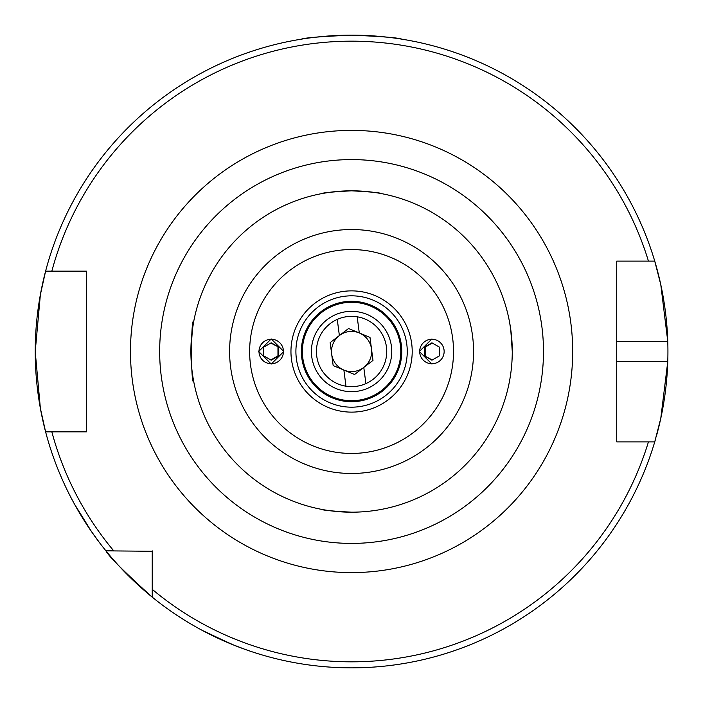 <?xml version="1.0" encoding="UTF-8"?>
<svg xmlns="http://www.w3.org/2000/svg" width="703" height="703" viewBox="0 0 703 703"><rect width="100%" height="100%" fill="white"/><g stroke="black" fill="none" stroke-linecap="round" stroke-linejoin="round"><path stroke-width="1.05" d="M178.404 616.241L173.975 613.288M202.244 630.389L231.63 644.229L244.916 649.326L234.266 645.292L209.116 633.957M62.154 479.209L60.045 474.323M74.448 504.06L91.548 531.67L99.914 543.182M431.914 338.943L419.357 351.5L431.914 364.057M283.801 351.5L271.235 338.943L258.678 351.5L271.235 364.057L283.801 351.5M301.367 351.5A50.212 50.212 0 0 1 351.579 301.288A50.212 50.212 0 0 1 401.791 351.5A50.212 50.212 0 0 1 351.579 401.712A50.212 50.212 0 0 1 301.367 351.5M311.411 351.5A40.168 40.168 0 0 1 351.579 311.332A40.168 40.168 0 0 1 391.756 351.5A40.168 40.168 0 0 1 351.579 391.668A40.168 40.168 0 0 1 311.411 351.5M327.203 192.675L321.385 193.677C322.229 192.824 332.291 191.875 351.579 190.812A160.688 160.688 0 0 1 512.267 351.5A160.688 160.688 0 0 1 351.579 512.188A160.688 160.688 0 0 1 190.891 351.5A160.688 160.688 0 0 1 351.579 190.812C370.885 191.875 380.947 192.824 381.773 193.677L379.725 193.299M512.267 351.5L510.738 329.408L509.403 321.306L510.492 327.703M351.579 512.188C332.255 511.125 322.185 510.167 321.385 509.324M193.378 379.646L193.756 381.694C190.741 386.035 190.733 317.027 193.756 321.306L192.42 329.399L190.891 351.5M79.219 271.156L86.451 271.156L86.451 431.844L45.598 431.844L40.37 408.311L35.229 351.57L40.37 294.715L45.598 271.156A316.35 316.35 0 0 1 351.579 35.15C382.081 36.477 398.821 37.813 401.791 39.157M301.367 39.157C304.329 37.821 321.069 36.477 351.579 35.15A316.35 316.35 0 0 1 667.771 341.456L660.794 284.689L654.739 261.112L616.716 261.112L620.775 261.112L616.716 261.112L616.716 441.888L654.739 441.888L660.785 418.347L667.771 361.544A316.35 316.35 0 0 1 656.259 436.651M655.899 437.925A316.35 316.35 0 0 1 654.739 441.888A316.35 316.35 0 0 1 152.226 597.137C123.728 571.319 108.297 555.888 105.942 550.853L152.226 551.266M113.754 550.853A310.322 310.322 0 0 1 51.837 431.844L45.598 431.844A316.35 316.35 0 0 0 105.942 550.853L113.754 550.853L105.942 550.853A316.35 316.35 0 0 0 152.226 597.137L152.226 589.325A310.322 310.322 0 0 0 648.447 441.888L654.739 441.888A316.35 316.35 0 0 1 45.598 431.844A316.35 316.35 0 0 1 45.598 271.156L86.451 271.156L86.451 427.925M45.598 431.844A316.35 316.35 0 0 1 45.598 271.156L51.837 271.156A310.322 310.322 0 0 1 648.447 261.112L654.739 261.112A316.35 316.35 0 0 0 351.579 35.15M616.716 427.925L616.716 361.544L667.771 361.544A316.35 316.35 0 0 0 667.771 341.456L616.716 341.456L616.716 275.049M80.871 515.194L78.261 510.8M86.451 431.844L79.219 431.844M152.226 589.325L152.226 550.853M616.716 441.888L616.716 437.951M616.716 265.049L616.716 261.112M260.628 345.375A12.25 12.241 90 0 0 265.11 362.107A12.25 12.241 90 0 0 281.824 357.625A12.25 12.241 90 0 0 277.342 340.893A12.25 12.241 90 0 0 260.628 345.375M263.695 355.85L271.226 360.2L278.748 355.85L278.748 347.15L271.226 342.8L263.695 347.15L263.695 355.85M270.831 343.029L278.748 347.15M277.966 347.15L277.966 355.85L278.748 355.85M270.831 359.971L277.966 355.85M431.914 363.75A12.25 12.241 -90 0 0 444.147 351.5A12.25 12.241 -90 0 0 431.914 339.25A12.25 12.241 -90 0 0 419.673 351.5A12.25 12.241 -90 0 0 431.914 363.75M439.437 355.85L439.437 347.15L431.914 342.8L424.384 347.15L424.384 355.85L431.914 360.2L439.437 355.85M424.384 355.85L432.301 359.971M425.174 355.85L425.174 347.15L424.384 347.15M425.174 347.15L432.301 343.029M343.872 370.05L354.576 374.497L363.785 367.449A20.088 20.088 0 0 0 359.286 332.95A20.088 20.088 0 0 0 331.667 354.092A20.088 20.088 0 0 0 343.872 370.05L345.973 386.202A35.15 35.15 0 0 1 337.264 319.399L339.373 335.551L330.164 342.598L333.16 365.595L343.872 370.05A20.088 20.088 0 0 0 363.785 367.449L372.994 360.402L369.998 337.405L348.583 328.503L339.373 335.551M337.264 319.399A35.15 35.15 0 0 1 386.439 346.957A35.15 35.15 0 0 1 345.973 386.202M391.413 346.307A40.168 40.168 0 0 1 356.773 391.334A40.168 40.168 0 0 1 311.745 356.693A40.168 40.168 0 0 1 346.386 311.666A40.168 40.168 0 0 1 391.413 346.307M357.186 316.798L359.286 332.95M363.785 367.449L365.894 383.601M295.901 351.5A55.678 55.678 0 0 1 351.579 295.822A55.678 55.678 0 0 1 407.257 351.5A55.678 55.678 0 0 1 351.579 407.178A55.678 55.678 0 0 1 295.901 351.5M302.369 351.5A49.21 49.21 0 0 1 351.579 302.29A49.21 49.21 0 0 1 400.789 351.5A49.21 49.21 0 0 1 351.579 400.71A49.21 49.21 0 0 1 302.369 351.5M473.55 351.5A121.971 121.971 0 0 1 351.579 473.47A121.971 121.971 0 0 1 229.609 351.5A121.971 121.971 0 0 1 351.579 229.529A121.971 121.971 0 0 1 473.55 351.5M453.523 351.5A101.944 101.944 0 0 1 351.579 453.444A101.944 101.944 0 0 1 249.635 351.5A101.944 101.944 0 0 1 351.579 249.556A101.944 101.944 0 0 1 453.523 351.5M412.204 351.5A60.625 60.625 0 0 1 351.579 412.125A60.625 60.625 0 0 1 290.954 351.5A60.625 60.625 0 0 1 351.579 290.875A60.625 60.625 0 0 1 412.204 351.5M351.579 543.41A191.91 191.91 0 0 1 159.669 351.5A191.91 191.91 0 0 1 351.579 159.59A191.91 191.91 0 0 1 543.489 351.5A191.91 191.91 0 0 1 351.579 543.41M351.579 572.602A221.102 221.102 0 0 1 130.477 351.5A221.102 221.102 0 0 1 351.579 130.398A221.102 221.102 0 0 1 572.681 351.5A221.102 221.102 0 0 1 351.579 572.602"/></g></svg>
